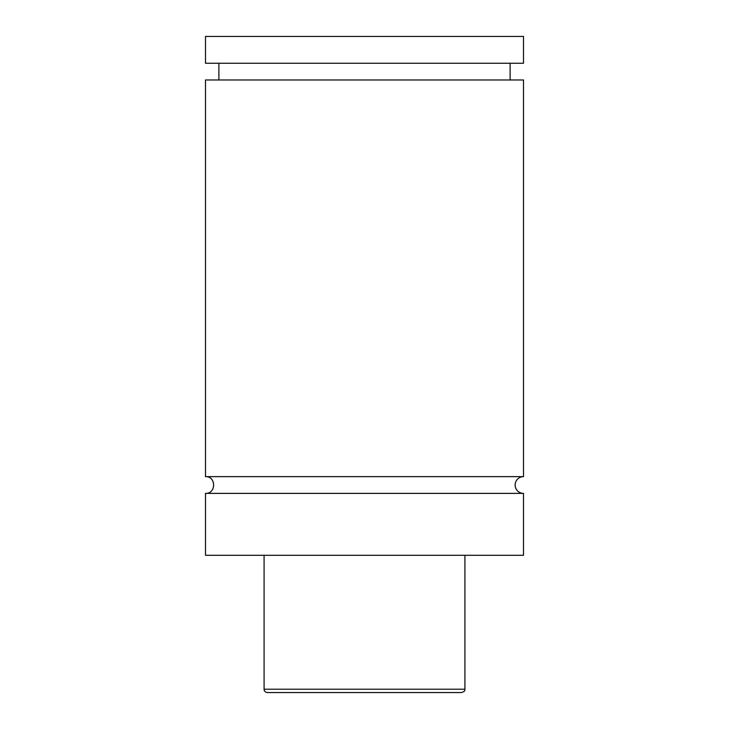 <?xml version="1.0" encoding="UTF-8"?>
<svg xmlns="http://www.w3.org/2000/svg" width="729" height="729" viewBox="0 0 729 729"><rect width="100%" height="100%" fill="white"/><g stroke="black" fill="none" stroke-linecap="round" stroke-linejoin="round"><path stroke-width="1.09" d="M205.496 493.378C216.294 493.897 216.294 476.119 205.496 476.638L523.504 476.638A8.365 8.365 0 0 0 515.139 485.004A8.365 8.365 0 0 0 523.504 493.378L523.504 555.307L205.496 555.307L205.496 493.378L523.504 493.378M461.575 692.55L267.425 692.55A3.344 3.344 0 0 1 264.08 689.206L464.92 689.206C464.127 690.235 466.478 690.664 461.575 692.55M464.92 555.307L464.92 689.206M205.496 476.638L205.496 79.971L523.504 79.971L523.504 476.638M205.496 36.45L523.504 36.45L523.504 63.232L205.496 63.232L205.496 36.45M264.08 689.206L264.08 555.307M510.118 79.971L510.118 63.232M218.882 79.971L218.882 63.232"/></g></svg>
